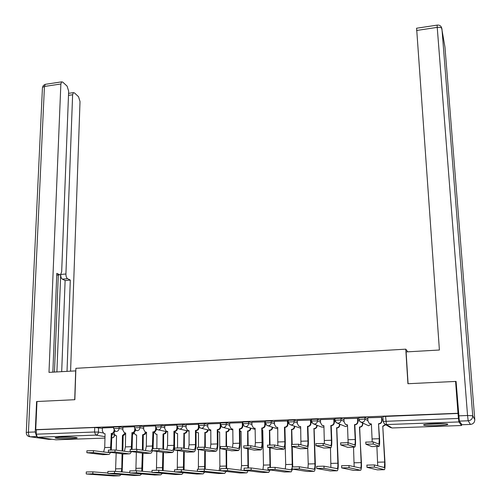 <?xml version="1.0" encoding="UTF-8"?>
<svg xmlns="http://www.w3.org/2000/svg" width="501" height="501" viewBox="0 0 501 501"><rect width="100%" height="100%" fill="white"/><g stroke="black" fill="none" stroke-linecap="round" stroke-linejoin="round"><path stroke-width="0.75" d="M122.92 427.572L119.138 426.833L113.652 426.99M143.712 426.802L139.998 426.025L134.468 426.194M164.779 426.019L161.134 425.211L155.554 425.38M186.128 425.236L182.552 424.385L176.922 424.566M207.765 424.447L204.258 423.545L198.584 423.733M229.696 423.652L226.264 422.694L220.534 422.894M251.928 422.857L248.571 421.829L242.785 422.036M274.467 422.061L271.185 420.953L265.342 421.172M297.318 421.272L294.112 420.07L288.207 420.295M320.49 420.496L317.365 419.168L311.39 419.412M343.993 419.732L340.943 418.26L334.9 418.51M367.828 419.011L364.853 417.333L358.747 417.602M436.659 425.606C442.333 425.38 446.003 425.017 447.681 424.522C448.458 423.733 444.105 423.451 434.618 423.664C428.95 423.896 425.305 424.259 423.689 424.748C422.963 425.537 427.284 425.819 436.659 425.606M71.01 438.575L76.91 438.018C79.014 437.404 68.975 436.822 61.241 437.129L55.411 437.686C53.356 438.312 63.42 438.876 71.01 438.575M56.012 439.809L37.443 437.235L36.216 434.192L36.41 429.77L94.727 427.51L102.398 428.336M455.584 381.436L407.92 383.722L405.785 349.166L75.895 368.316L74.849 399.698L36.98 401.514L35.734 429.664L457.989 413.281L455.584 381.436L456.154 382.526M36.41 429.77L35.734 429.664M382.927 416.682L383.184 421.422L458.465 418.435L458.903 421.936L461.553 425.518L461.59 424.215M458.465 418.435L457.989 413.281M381.787 417.383L367.765 417.771M357.814 418.31L343.949 418.686M334.186 419.218L320.458 419.581M310.883 420.114L297.293 420.471M287.9 420.997L274.448 421.347M265.229 421.867L251.915 422.211M242.791 422.669L229.69 423.063M220.54 423.47L207.765 423.909M198.584 424.266L186.128 424.742M176.922 425.061L164.779 425.562M155.548 425.888L143.718 426.37M134.456 426.695L122.927 427.171M407.745 351.827L405.785 349.166M113.646 427.497L102.411 427.96M383.102 419.907L381.925 419.951M458.089 413.431L382.914 416.525M359.236 420.809L357.939 420.859M335.382 421.71L334.286 421.748M311.847 422.593L310.964 422.631M288.645 423.47L287.962 423.495M265.755 424.334L265.279 424.353M365.699 442.126L373.17 441.888L379.007 444.174L379.301 438.713L378.512 423.746L379.589 438.845C379.758 442.684 379.626 445.138 379.188 446.209L373.283 444.049L365.874 444.18L371.836 446.591M378.512 423.746L378.75 423.74C380.616 423.477 381.593 422.393 381.681 420.483L381.962 420.652C381.875 422.562 380.898 423.639 379.032 423.902L378.8 423.909M381.781 417.32L381.962 420.652M371.41 424.178L369.744 423.721M367.765 417.709L367.928 421.003L369.287 423.458L371.398 424.003L372.193 441.776M381.505 417.183L381.681 420.483M374.454 467.12L366.926 467.301L377.303 469.857L384.348 469.694L374.454 467.12L374.347 464.934L384.417 467.533L384.693 462.028L382.764 426.182L385.501 424.591M366.82 465.116L374.347 464.934M382.764 426.182L384.962 462.116C385.137 465.993 385.012 468.466 384.586 469.525L384.348 469.694M385.757 424.748L383.033 426.332M377.716 465.861L376.89 446.441M340.599 442.909L347.957 442.677L354.746 444.919C355.14 444.13 355.29 442.32 355.184 439.49L354.501 424.623L354.833 424.785L355.516 439.621C355.654 443.435 355.459 445.871 354.927 446.936L348.051 444.819L340.743 444.944L347.65 447.318M354.501 424.623L354.733 424.616C356.58 424.36 357.551 423.282 357.645 421.385L357.971 421.554C357.871 423.445 356.906 424.522 355.059 424.779L354.833 424.785M357.814 418.247L357.971 421.554M347.494 425.048L346.066 424.691M343.943 418.629L344.087 421.898L345.49 424.391L347.487 424.879L348.126 442.74M357.495 418.103L357.645 421.385M315.868 443.686L323.12 443.46L330.835 445.652C331.299 444.869 331.487 443.072 331.405 440.26L330.829 425.493L331.205 425.65L331.781 440.385C331.887 444.174 331.631 446.598 331.011 447.656L323.201 445.583L315.974 445.702L323.809 448.032M330.829 425.493L331.055 425.481C332.877 425.23 333.841 424.159 333.948 422.274L334.317 422.443C334.205 424.322 333.246 425.387 331.43 425.643L331.205 425.65M334.186 419.162L334.317 422.443M323.915 425.913L322.682 425.612M320.458 419.531L320.571 422.781L322.011 425.305L323.909 425.744L324.372 443.848M333.816 419.018L333.948 422.274M459.336 421.116L461.966 424.729L470.433 424.428L468.185 420.79L459.336 421.116L456.073 381.411L408.077 383.716L406.111 351.921L439.402 350.011L416.607 28.225M75.814 370.878L48.992 372.368L60.865 83.993L44.439 86.46L28.438 432.219L35.252 431.962L36.604 401.533L74.718 399.704L75.689 370.84M60.922 274.435L65.919 273.991L72.62 94.758L68.493 95.365M65.919 273.991C65.944 276.358 66.489 277.93 67.554 278.694L62.337 279.151C61.304 278.437 60.753 276.94 60.69 274.667L56.901 371.911M67.021 371.335L70.303 280.072L67.554 278.694M70.585 371.128L80.016 101.54L78.525 96.693L74.398 92.873L73.378 92.641L72.62 94.758M56.751 275.03L60.54 274.767L61.673 271.83L68.656 91.132L67.096 86.122L62.744 82.108L61.648 81.857L60.865 83.993M59.7 274.767L56.813 273.327L52.855 372.143M36.974 401.614L36.604 401.533M35.252 431.962L36.529 436.283M54.465 372.055L58.31 274.961M61.698 371.642L65.117 280.522L62.337 279.151M65.117 280.522L70.303 280.072M444.137 423.658L427.096 424.165M426.032 424.291L445.226 423.721M72.989 437.229L59.4 437.21M58.354 437.279L74.023 437.298M349.059 467.727L341.638 467.903L353.643 470.401L360.588 470.245L349.059 467.727L348.965 465.554L360.701 468.091C361.089 467.308 361.227 465.485 361.121 462.623L359.662 427.009C361.453 426.764 362.392 425.718 362.486 423.877L362.442 422.963M341.55 465.736L348.965 465.554M359.436 427.021L361.434 462.711C361.578 466.563 361.39 469.017 360.87 470.076L360.588 470.245M362.749 423.12L362.793 424.034C362.699 425.869 361.76 426.915 359.968 427.159L359.749 427.171M354.151 466.75L353.518 447.142M324.034 468.322L316.726 468.498L330.309 470.94L337.16 470.783L324.034 468.322L323.959 466.168L337.317 468.648C337.768 467.871 337.956 466.055 337.868 463.218L336.647 427.835C338.419 427.591 339.352 426.551 339.453 424.723L339.428 424.09M316.657 466.35L323.959 466.168M336.428 427.841L336.778 427.992L338.225 463.3C338.338 467.126 338.087 469.562 337.48 470.614L337.16 470.783M339.778 424.247L339.803 424.879C339.703 426.702 338.764 427.741 336.998 427.986L336.778 427.992M330.898 467.546L330.472 447.831M291.494 444.45L298.646 444.224L307.257 446.372C307.783 445.589 308.015 443.805 307.958 441.012L307.482 426.345L307.902 426.501L308.378 441.137C308.453 444.901 308.14 447.305 307.432 448.364L298.709 446.335L291.563 446.447L300.299 448.739M307.482 426.345L307.702 426.338C309.499 426.088 310.457 425.023 310.576 423.157L310.989 423.314C310.87 425.18 309.912 426.238 308.121 426.495L307.902 426.501M310.877 420.063L310.989 423.314M300.663 426.758L299.592 426.508M297.293 420.427L297.387 423.652L298.859 426.201L300.663 426.595L300.938 444.857M310.47 419.919L310.576 423.157M267.465 445.201L274.523 444.982L284.011 447.086C284.593 446.31 284.875 444.531 284.837 441.757L284.455 427.19L284.919 427.34L285.301 441.882C285.345 445.621 284.975 448.013 284.18 449.059L274.573 447.08L267.509 447.18L277.122 449.428M284.455 427.19L284.681 427.184C286.453 426.933 287.405 425.875 287.53 424.021L287.981 424.178C287.856 426.032 286.91 427.084 285.138 427.334L284.919 427.34M287.893 420.953L287.981 424.178M277.736 427.591L276.803 427.378M274.448 421.303L274.523 424.51L276.02 427.077L277.729 427.434L277.817 445.784M287.442 420.802L287.53 424.021M243.768 445.934L250.75 445.727L261.084 447.788C261.729 447.011 262.048 445.251 262.036 442.489L261.754 428.023L262.248 428.173L262.537 442.615C262.555 446.328 262.129 448.702 261.253 449.748L250.782 447.806L243.793 447.907L254.257 450.117M261.754 428.023L261.967 428.011C263.72 427.766 264.66 426.72 264.797 424.873L265.292 425.03C265.154 426.871 264.215 427.917 262.468 428.161L262.248 428.173M265.229 421.829L265.292 425.03M255.115 428.418L254.301 428.23M251.915 422.174L251.972 425.355L253.481 427.935L255.115 428.267L255.372 442.709L255.009 446.667M264.735 421.679L264.797 424.873M299.385 468.911L292.183 469.086L307.295 471.472L314.052 471.316L299.385 468.911L299.316 466.775L314.259 469.193C314.772 468.422 314.997 466.619 314.935 463.794L313.945 428.649C315.693 428.405 316.619 427.378 316.732 425.562L316.72 425.142M292.121 466.951L299.316 466.775M313.726 428.656L314.121 428.806L315.329 463.876C315.411 467.677 315.11 470.101 314.415 471.153L314.052 471.316M317.108 425.299L317.12 425.712C317.008 427.522 316.081 428.549 314.34 428.793L314.121 428.806M307.952 468.272L308.234 463.964L307.708 447.888M275.093 469.493L267.997 469.662L284.599 471.998L291.256 471.842L275.093 469.493L275.043 467.37L291.206 469.857L292.158 467.709M267.941 467.546L275.043 467.37M291.751 444.287L291.551 429.451C293.273 429.213 294.193 428.186 294.319 426.382L294.312 426.144M291.332 429.463L291.77 429.601L292.177 444.237M294.738 426.295L294.745 426.533C294.626 428.336 293.705 429.357 291.983 429.595L291.77 429.601M285.313 468.949L285.702 464.54L285.194 445.351M292.252 466.863L291.814 446.623M292.246 446.735L292.728 466.813M292.515 469.136L291.256 471.842M251.151 470.07L244.156 470.232L262.205 472.512L268.774 472.362L251.151 470.07L251.114 467.959L268.73 470.389L269.35 469.857M244.087 468.128L251.114 467.959M269.557 444.894L269.45 430.246C271.154 430.008 272.068 428.988 272.2 427.196L272.2 427.102M269.237 430.253L269.707 430.397L270.026 444.875M272.663 427.247L272.663 427.34C272.538 429.132 271.617 430.146 269.92 430.384L269.707 430.397M262.299 430.491L262.781 430.484L263.47 465.103L269.989 464.934L269.619 447.775M270.089 447.881L270.427 467.327M262.781 430.628L262.299 430.553M270.114 469.963L268.774 472.362M262.969 469.594L263.47 465.103M269.914 467.339L269.989 464.934M220.402 446.66L227.316 446.46L238.47 448.476C239.177 447.706 239.534 445.953 239.541 443.216L239.353 428.843L239.891 428.988L240.085 443.335C240.073 447.024 239.591 449.384 238.639 450.424L227.335 448.527L220.421 448.62L231.712 450.794M239.353 428.843L239.566 428.837C241.294 428.587 242.233 427.547 242.378 425.712L242.91 425.869C242.766 427.697 241.833 428.737 240.104 428.981L239.891 428.988M242.891 424.453L242.91 425.869M232.808 429.225L232.095 429.063M229.69 423.032L229.721 426.188L231.249 428.781L232.808 429.081L232.971 443.429L232.508 447.499M242.334 422.543L242.378 425.712M227.554 470.633L220.659 470.796L240.111 473.025L246.592 472.875L227.554 470.633L227.535 468.535L246.567 470.915L247.099 470.608M220.578 468.698L227.535 468.535M247.663 445.596L247.644 431.029C249.31 430.791 250.224 429.795 250.375 428.023M247.431 431.035L247.945 431.173L248.17 445.596M250.876 428.167C250.725 429.933 249.817 430.935 248.152 431.167L247.945 431.173M239.923 431.136L241.062 431.261L241.532 465.654L247.97 465.492L247.713 448.821M248.22 448.927L248.421 467.884M241.062 431.399L240.361 431.242M248.008 470.721L247.074 472.712L246.592 472.875M240.925 470.214L241.532 465.654M247.863 467.89L247.97 465.492M197.369 447.374L204.214 447.186L216.169 449.159C216.933 448.395 217.328 446.654 217.359 443.93L217.259 429.651L217.835 429.795L217.941 444.049C217.897 447.712 217.365 450.061 216.338 451.094L204.22 449.24L197.375 449.328L209.474 451.457M217.259 429.651L217.465 429.645C219.175 429.401 220.102 428.368 220.258 426.545L220.835 426.695C220.678 428.512 219.751 429.545 218.048 429.789L217.835 429.795M220.828 425.85L220.835 426.695M210.802 430.027L210.176 429.877M207.765 423.871L207.777 427.015L209.312 429.614L210.796 429.889L210.871 444.143L210.307 448.301M220.233 423.395L220.258 426.545M204.295 471.19L197.5 471.353L218.311 473.526L224.711 473.382L204.295 471.19L204.289 469.111L225.093 471.303M197.4 469.262L204.289 469.111M226.057 446.36L226.12 431.799C227.73 431.58 228.631 430.622 228.832 428.919M225.913 431.806L226.465 431.943L226.602 446.385M229.377 429.056C229.176 430.76 228.268 431.718 226.665 431.937L226.465 431.943M217.847 431.568L219.626 432.031L219.889 466.206L226.239 466.043L226.089 449.792M226.634 449.898L226.702 468.491M219.626 432.163L219.012 432.025M226.189 471.428L224.711 473.382M219.175 470.802L219.889 466.206M226.101 468.473L226.239 466.043M174.661 448.082L181.437 447.9L194.169 449.835C194.989 449.071 195.421 447.337 195.471 444.637L195.459 430.447L196.073 430.591L196.091 444.75C196.023 448.389 195.44 450.725 194.332 451.758L181.431 449.942L174.649 450.023L187.537 452.115M195.459 430.447L195.666 430.44C197.35 430.202 198.277 429.175 198.44 427.366L199.054 427.51C198.884 429.319 197.964 430.34 196.279 430.584L196.073 430.591M199.047 427.021L199.054 427.51M189.084 430.81L188.545 430.678M186.128 424.71L186.121 427.829L187.668 430.434L189.084 430.685L189.071 444.844L188.401 449.078M198.434 424.234L198.44 427.366M181.368 471.735L174.667 471.898L196.805 474.027L203.118 473.877L181.368 471.735L181.375 469.675L203.199 471.948M174.548 469.819L181.375 469.675M204.734 447.28L204.884 432.563C206.431 432.357 207.326 431.436 207.571 429.783M204.677 432.57L205.26 432.701L205.316 447.387M208.147 429.921C207.902 431.568 207.013 432.495 205.466 432.695L205.26 432.701M196.073 431.668L197.087 432.551L198.471 432.789L198.496 447.142M198.365 469.111L198.502 449.622M204.615 469.149L204.746 450.7M205.329 450.8L205.253 469.218M198.471 432.914L197.933 432.789M204.652 472.099L203.118 473.877M152.266 448.777L158.98 448.602L172.463 450.499C173.34 449.741 173.809 448.019 173.878 445.333L173.953 431.236L174.605 431.374L174.536 445.445C174.442 449.065 173.809 451.382 172.626 452.409L158.961 450.631L152.241 450.706L165.9 452.766M173.953 431.236L174.154 431.229C175.82 430.992 176.74 429.971 176.909 428.173L177.561 428.317C177.385 430.115 176.471 431.129 174.811 431.367L174.605 431.374M167.666 431.586L167.196 431.474M164.779 425.531L164.754 428.631L166.307 431.242L167.666 431.467L167.566 445.539L166.789 449.823M176.922 426.451L176.909 428.173M158.761 472.28L152.154 472.437L175.582 474.516L181.807 474.372L158.761 472.28L158.779 470.226L174.542 471.748M152.022 470.37L158.779 470.226M183.685 448.276L183.917 433.315C185.42 433.121 186.303 432.231 186.585 430.628M183.717 433.321L184.337 433.453L184.299 448.382M187.192 430.766C186.917 432.363 186.028 433.252 184.537 433.446L184.337 433.453M174.154 431.229L174.811 431.367L176.264 433.315L177.592 433.54L177.529 447.788M177.26 469.619L177.517 450.581M183.385 469.882L183.673 451.558M184.293 451.658L184.074 469.957M177.592 433.653L177.122 433.54M183.397 472.737L181.807 474.372M152.573 450.856L151.214 453.054L150.475 453.23L136.804 451.307L130.147 451.382L144.545 453.405M130.179 449.466L136.836 449.297L150.5 451.288L151.051 451.157L152.266 448.802M152.291 448.671L152.93 432.006C154.571 431.768 155.485 430.76 155.667 428.969L156.35 429.113C156.168 430.898 155.26 431.906 153.619 432.144L153.087 448.577M152.73 432.012L153.419 432.15M146.524 432.35L146.123 432.25M143.718 426.338L143.674 429.42L145.221 432.031L146.524 432.244L146.342 446.222L145.465 450.556M155.679 427.998L155.667 428.969M136.472 472.812L129.959 472.969L154.634 474.998L160.777 474.854L136.472 472.812L136.504 470.771L152.003 472.161M129.803 470.909L136.504 470.771M162.906 449.215L163.032 434.06L164.979 433.277L165.862 431.455M163.032 434.06L163.677 434.192L163.558 449.316M166.507 431.586L165.624 433.409L163.677 434.192M154.227 432.044L155.711 434.073L156.976 434.279L156.838 448.489M156.431 470.163L156.807 451.482M162.424 470.577L162.875 452.378M163.533 452.472L163.169 470.652M156.976 434.386L156.575 434.286M162.412 473.345L160.777 474.854M131.469 451.664L130.085 453.687L129.308 453.862L114.954 451.983L108.348 452.046L123.478 454.038M108.398 450.142L114.998 449.979L129.346 451.933L130.279 451.501M131.262 449.247L131.988 432.776C133.61 432.538 134.512 431.53 134.706 429.758L135.226 429.858M131.788 432.783L132.508 432.914L132.076 449.209M135.414 430.033C135.17 431.737 134.268 432.695 132.709 432.908L132.508 432.914M125.663 433.108L125.319 433.014M122.927 427.14L122.87 430.202L124.417 432.814L125.663 433.008L125.4 446.898L124.423 451.263M134.713 429.138L134.706 429.758M114.491 473.339L108.072 473.489L133.955 475.474L140.023 475.336L114.491 473.339L114.535 471.316L129.772 472.581M107.89 471.447L114.535 471.316M142.39 450.105L142.603 434.793L144.513 434.035L145.409 432.263M142.603 434.793L143.286 434.924L143.073 450.205M146.085 432.394L145.19 434.16L143.286 434.924M133.899 432.557L135.414 434.818L136.629 435.012L136.404 449.253M135.852 470.74L136.36 452.334M141.733 471.241L142.347 453.161M143.029 453.255L142.528 471.316M136.629 435.106L136.285 435.018M141.702 473.933L140.023 475.336M110.633 452.441L109.231 454.313L108.423 454.488L93.405 452.641L86.855 452.71L102.686 454.657M86.911 450.812L93.462 450.656L108.466 452.572L109.312 452.271M110.489 449.892L111.316 433.534C112.919 433.296 113.815 432.3 114.015 430.534L114.347 430.597M111.116 433.54L111.873 433.672L111.341 449.873M114.748 430.941C114.447 432.563 113.558 433.471 112.067 433.666L111.873 433.672M102.411 427.929L102.329 430.973L103.876 433.584L105.072 433.76L104.734 447.562L103.651 451.958M114.021 430.171L114.015 430.534M92.817 473.852L86.479 474.009L113.545 475.95L119.539 475.806L92.817 473.852L92.873 471.848L107.853 473.013M86.285 471.973L92.873 471.848M122.131 450.95L122.438 435.519L125.212 433.064M122.438 435.519L123.152 435.645L122.851 451.05M125.645 434.048L123.152 435.645M113.859 432.845L115.368 435.557L116.539 435.732L116.232 450.148M115.518 471.397L116.169 453.154M121.305 471.879L121.781 468.692L122.075 453.912M122.795 454.006L122.15 471.948M121.255 474.503L119.539 475.806M113.614 428.593L119.106 428.436L122.889 429.157M119.138 426.833L119.106 428.436C118.912 430.209 118.004 431.217 116.389 431.455L115.349 431.255L113.621 428.493L113.658 426.89M134.437 427.804L139.973 427.641L143.687 428.399M139.998 426.025L139.973 427.641C139.785 429.426 138.871 430.44 137.236 430.678L136.147 430.465L134.443 427.697L134.468 426.088M155.535 427.002L161.115 426.833L164.766 427.629M161.134 425.211L161.115 426.833C160.934 428.631 160.019 429.651 158.366 429.889L157.22 429.658L155.542 426.896L155.554 425.274M176.916 426.194L182.546 426.013L186.121 426.852M182.552 424.385L182.546 426.013C182.377 427.823 181.45 428.85 179.771 429.094L178.569 428.843L176.916 426.088L176.928 424.453M198.584 425.374L204.264 425.186L207.771 426.075M204.258 423.545L204.264 425.186C204.101 427.009 203.168 428.042 201.471 428.286L200.206 428.011L198.584 425.261L198.584 423.621M220.54 424.541L226.283 424.347L229.715 425.293M226.264 422.694L226.283 424.347C226.126 426.182 225.187 427.221 223.471 427.466L222.137 427.165L220.546 424.428L220.534 422.775M242.803 423.702L248.596 423.495L251.959 424.504M248.571 421.829L248.596 423.495C248.452 425.343 247.507 426.389 245.766 426.639L244.363 426.307L242.803 423.583L242.785 421.917M265.367 422.844L271.223 422.631L274.504 423.721M271.185 420.953L271.223 422.631C271.085 424.491 270.139 425.543 268.373 425.794L266.889 425.437L265.373 422.725L265.336 421.047M288.25 421.98L294.162 421.754L297.369 422.938M294.112 420.07L294.162 421.754C294.037 423.627 293.079 424.691 291.288 424.942L289.728 424.541L288.25 421.861L288.207 420.17M311.528 421.779L311.447 420.978L317.421 420.871L320.552 422.168M317.365 419.168L317.421 420.871C317.308 422.75 316.344 423.821 314.528 424.078L312.881 423.639L311.447 420.978L311.39 419.281M334.969 420.214L341.012 419.97L344.062 421.416M340.943 418.26L341.012 419.97C340.912 421.867 339.935 422.944 338.1 423.201L336.353 422.712L334.931 420.201M358.822 419.318L364.941 419.055L367.916 420.702M364.853 417.333L364.941 419.055C364.847 420.965 363.864 422.049 362.004 422.312L360.15 421.767L358.816 419.18L358.735 417.458M98.559 427.629L98.44 432.119L102.974 432.908M111.855 434.442L114.485 434.899M111.779 437.849L112.186 437.83L111.779 437.768M105.003 436.647L95.735 435.118L37.443 437.235M55.811 439.822L104.966 438.087M383.184 421.56L384.467 423.971L383.121 421.523M458.903 421.936L386.421 424.566L392.076 427.967L461.553 425.518M360.82 422.118L368.636 425.775L371.128 424.172M337.211 423.101L345.677 426.608L347.531 425.837M313.864 424.028L321.442 427.002L323.965 427.228M290.799 424.917L300.713 428.23M268.01 425.787L277.767 428.912M174.599 431.849L174.836 431.524M153.406 433.265L154.314 432.432M132.483 434.279L134.055 433.315M385.563 416.243L386.421 424.566L384.467 423.971M94.727 427.51L94.601 432.012L98.44 432.119C98.234 433.885 97.332 434.887 95.735 435.118L94.601 432.012L36.216 434.192M114.767 435.181L113.915 437.035L112.406 437.811M392.133 427.967L390.198 427.397L384.931 424.253M373.17 441.888L373.283 444.049M379.301 438.713L372.155 438.945M378.9 446.378L371.698 446.598M377.71 462.204L384.693 462.028M347.957 442.677L348.051 444.819M354.733 424.616L355.059 424.779M355.184 439.49L348.139 439.715M354.589 447.111L347.487 447.324M323.12 443.46L323.201 445.583M331.055 425.481L331.43 425.643M331.405 440.26L324.46 440.479M330.629 447.825L323.627 448.038M458.672 415.849L467.552 415.511L437.229 27.373C439.897 27.098 441.462 27.561 441.932 28.751L472.731 415.755L474.785 419.613L444.963 47.132L441.538 27.43C440.648 25.626 439.177 24.862 437.129 25.125L437.229 27.373L416.569 30.48M437.185 25.119L416.525 28.238M444.875 46.599L444.969 47.276M467.552 415.511L468.185 420.79C471.147 420.383 472.662 418.704 472.731 415.755L467.552 415.511M474.791 419.638L474.785 419.613C474.729 422.437 473.276 424.046 470.433 424.428L470.47 424.428M36.661 436.553L30.298 436.784L48.891 439.377L51.922 439.271M61.648 81.857L45.253 84.337L43.387 85.452L42.46 87.424L44.439 86.46L45.253 84.337L45.81 84.249M26.271 432.563L26.284 432.438C26.221 434.492 27.129 435.876 29.014 436.571L30.298 436.784C29.064 436.352 28.444 434.83 28.438 432.219L26.284 432.438L42.428 88.038M49.198 439.371L47.795 439.227M354.232 462.799L361.121 462.623M336.998 427.986L336.647 427.835M331.073 463.387L337.868 463.218M339.803 424.879L339.453 424.723M298.646 444.224L298.709 446.335M307.702 426.338L308.121 426.495M307.958 441.012L301.107 441.231M307 448.533L300.093 448.746M274.523 444.982L274.573 447.08M284.681 427.184L285.138 427.334M284.837 441.757L278.08 441.976M283.704 449.234L276.89 449.441M250.75 445.727L250.782 447.806M261.967 428.011L262.468 428.161M262.036 442.489L255.372 442.709M260.727 449.923L254.013 450.123M314.34 428.793L313.945 428.649M308.234 463.964L314.935 463.794M317.12 425.712L316.732 425.562M291.983 429.595L291.551 429.451M285.702 464.54L292.308 464.371M294.745 426.533L294.319 426.382M269.92 430.384L269.45 430.246M272.663 427.34L272.2 427.196M227.316 446.46L227.335 448.527M239.566 428.837L240.104 428.981M239.541 443.216L232.971 443.429M238.069 450.599L231.449 450.8M248.152 431.167L247.644 431.029M204.214 447.186L204.22 449.24M217.465 429.645L218.048 429.789M217.359 443.93L210.871 444.143M215.724 451.269L209.193 451.47M226.665 431.937L226.12 431.799M181.437 447.9L181.431 449.942M195.666 430.44L196.279 430.584M195.471 444.637L189.071 444.844M193.68 451.933L187.236 452.127M205.466 432.695L204.884 432.563M198.528 466.744L204.796 466.588M158.98 448.602L158.961 450.631M173.878 445.333L167.566 445.539M171.931 452.585L165.574 452.772M184.537 433.446L183.917 433.315M177.448 467.283L183.635 467.126M136.836 449.297L136.804 451.307M152.93 432.006L153.619 432.144M152.573 446.022L146.342 446.222M150.475 453.23L144.207 453.418M163.877 434.185L163.226 434.054M156.644 467.809L162.75 467.652M114.998 449.979L114.954 451.983M131.988 432.776L132.709 432.908M131.55 446.698L125.4 446.898M129.308 453.862L123.121 454.05M143.48 434.918L142.798 434.787M136.109 468.329L142.134 468.172M93.462 450.656L93.405 452.641M111.316 433.534L112.067 433.666M110.802 447.368L104.734 447.562M108.423 454.488L102.317 454.67M123.346 435.638L122.632 435.513M115.831 468.842L121.781 468.692M447.65 424.04L447.681 424.522M334.9 418.373L334.969 420.082L336.353 422.712M255.134 429.382L245.509 426.633M232.815 429.958L223.289 427.466M210.802 430.559L201.358 428.286M189.084 431.186L179.709 429.094M174.599 431.912L174.855 431.599M167.66 431.831L158.341 429.889M153.438 433.246L154.339 432.513M133.166 434.048L134.086 433.39M113.132 437.598L114.936 435.313M365.874 444.18L365.768 442.02M379.007 444.174L378.531 444.193M367.001 467.233L366.895 465.053M383.841 467.546L384.417 467.533M340.743 444.944L340.649 442.803M354.746 444.919L354.188 444.938M315.974 445.702L315.899 443.573M330.835 445.652L330.197 445.671M59.838 274.83L56.745 275.105M73.378 92.641L68.568 93.349M341.695 467.84L341.607 465.667M360.031 468.109L360.701 468.091M316.764 468.429L316.688 466.281M336.547 468.667L337.317 468.648M291.563 446.447L291.507 444.337M307.257 446.372L306.543 446.397M267.509 447.18L267.465 445.088M284.011 447.086L283.222 447.111M243.793 447.907L243.768 445.827M261.084 447.788L260.219 447.813M292.196 469.017L292.133 466.876M313.394 469.218L314.259 469.193M267.985 469.594L267.935 467.471M290.555 469.756L291.507 469.738M244.119 470.163L244.087 468.053M268.022 470.295L269.068 470.27M220.421 448.62L220.402 446.554M238.47 448.476L237.537 448.508M220.597 470.721L220.578 468.629M245.797 470.821L246.924 470.796M197.375 449.328L197.369 447.274M216.169 449.159L215.167 449.19M197.407 471.272L197.4 469.193M223.872 471.341L225.081 471.309M174.649 450.023L174.661 447.982M194.169 449.835L193.098 449.867M174.542 471.817L174.555 469.756M152.241 450.706L152.266 448.683M172.463 450.499L171.336 450.537M151.997 472.355L152.022 470.307M130.147 451.382L130.179 449.372M151.051 451.157L149.855 451.194M129.772 472.888L129.803 470.852M108.348 452.046L108.398 450.048M129.922 451.802L128.669 451.839M107.847 473.407L107.897 471.385M86.855 452.71L86.911 450.718M109.074 452.441L107.759 452.484M86.222 473.927L86.285 471.917"/></g></svg>
